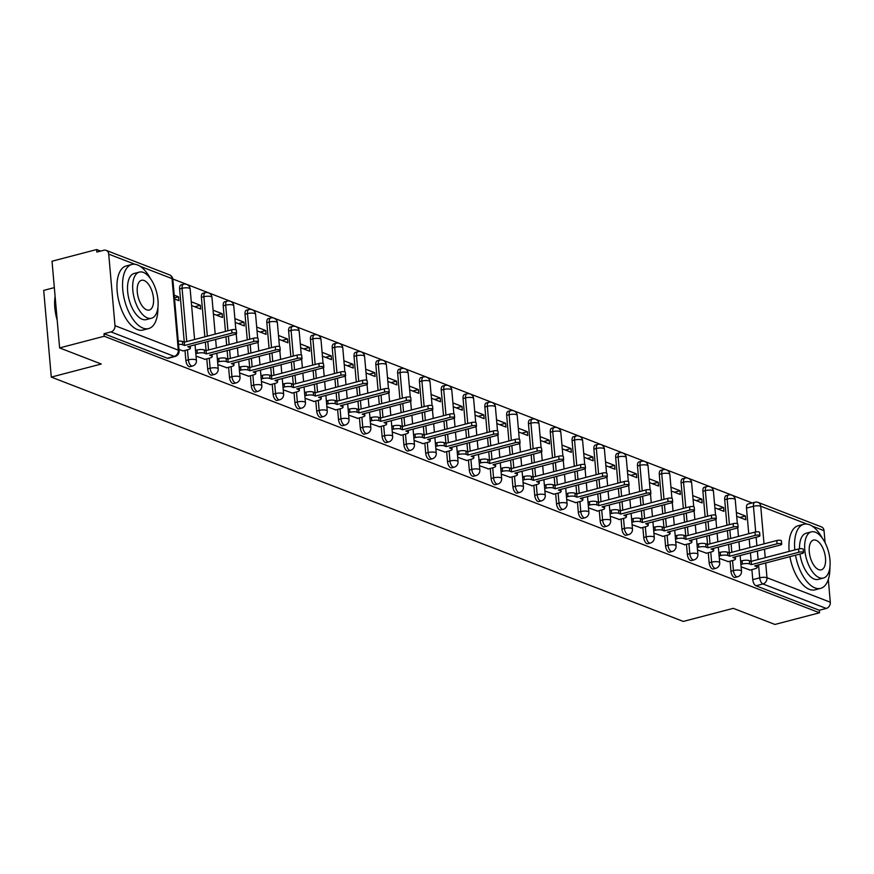 <?xml version="1.0" encoding="UTF-8"?>
<svg xmlns="http://www.w3.org/2000/svg" width="874" height="874" viewBox="0 0 874 874"><rect width="100%" height="100%" fill="white"/><g stroke="black" fill="none" stroke-linecap="round" stroke-linejoin="round"><path stroke-width="1.31" d="M730.074 561.174L730.959 571.214A5.299 2.578 75.3 0 0 734.193 577.353A5.299 2.578 75.3 0 0 735.1 577.43L737.558 576.774A5.299 2.578 -104.7 0 1 736.662 576.709A5.299 2.578 -104.7 0 1 733.428 570.569L732.543 560.529M708.279 552.739L709.153 562.79A5.299 2.578 75.3 0 0 712.386 568.919A5.299 2.578 75.3 0 0 713.293 568.996L715.751 568.351A5.299 2.578 -104.7 0 1 714.856 568.275A5.299 2.578 -104.7 0 1 711.622 562.146L710.737 552.095M686.472 544.316L687.346 554.356A5.299 2.578 75.3 0 0 690.591 560.496A5.299 2.578 75.3 0 0 691.487 560.562L693.956 559.917A5.299 2.578 -104.7 0 1 693.049 559.852A5.299 2.578 -104.7 0 1 689.815 553.712L688.941 543.672M664.666 535.882L665.551 545.933A5.299 2.578 75.3 0 0 668.785 552.062A5.299 2.578 75.3 0 0 669.681 552.139L672.15 551.494A5.299 2.578 -104.7 0 1 671.254 551.418A5.299 2.578 -104.7 0 1 668.009 545.289L667.135 535.238M642.86 527.459L643.745 537.499A5.299 2.578 75.3 0 0 646.979 543.639A5.299 2.578 75.3 0 0 647.885 543.704L650.343 543.06A5.299 2.578 -104.7 0 1 649.448 542.994A5.299 2.578 -104.7 0 1 646.214 536.855L645.329 526.814M621.064 519.025L621.938 529.076A5.299 2.578 75.3 0 0 625.183 535.205A5.299 2.578 75.3 0 0 626.079 535.281L628.548 534.637A5.299 2.578 -104.7 0 1 627.641 534.56A5.299 2.578 -104.7 0 1 624.407 528.42L623.523 518.38M599.258 510.602L600.132 520.642A5.299 2.578 75.3 0 0 603.377 526.782A5.299 2.578 75.3 0 0 604.273 526.847L606.742 526.203A5.299 2.578 -104.7 0 1 605.835 526.137A5.299 2.578 -104.7 0 1 602.601 519.997L601.727 509.957M577.452 502.168L578.337 512.208A5.299 2.578 75.3 0 0 581.571 518.348A5.299 2.578 75.3 0 0 582.466 518.424L584.935 517.779A5.299 2.578 -104.7 0 1 584.04 517.703A5.299 2.578 -104.7 0 1 580.795 511.563L579.921 501.523M555.656 493.744L556.53 503.785A5.299 2.578 75.3 0 0 559.764 509.924A5.299 2.578 75.3 0 0 560.671 509.99L563.129 509.345A5.299 2.578 -104.7 0 1 562.233 509.28A5.299 2.578 -104.7 0 1 558.999 503.14L558.115 493.1M533.85 485.31L534.724 495.35A5.299 2.578 75.3 0 0 537.969 501.49A5.299 2.578 75.3 0 0 538.865 501.567L541.334 500.922A5.299 2.578 -104.7 0 1 540.427 500.846A5.299 2.578 -104.7 0 1 537.193 494.706L536.308 484.666M512.044 476.887L512.918 486.927A5.299 2.578 75.3 0 0 516.163 493.056A5.299 2.578 75.3 0 0 517.058 493.133L519.527 492.488A5.299 2.578 -104.7 0 1 518.632 492.412A5.299 2.578 -104.7 0 1 515.387 486.283L514.513 476.243M490.238 468.453L491.122 478.493A5.299 2.578 75.3 0 0 494.356 484.633A5.299 2.578 75.3 0 0 495.252 484.709L497.721 484.065A5.299 2.578 -104.7 0 1 496.825 483.988A5.299 2.578 -104.7 0 1 493.581 477.849L492.707 467.808M468.442 460.019L469.316 470.07A5.299 2.578 75.3 0 0 472.55 476.199A5.299 2.578 75.3 0 0 473.457 476.275L475.915 475.631A5.299 2.578 -104.7 0 1 475.019 475.554A5.299 2.578 -104.7 0 1 471.785 469.425L470.9 459.374M446.636 451.596L447.51 461.636A5.299 2.578 75.3 0 0 450.755 467.776A5.299 2.578 75.3 0 0 451.65 467.852L454.119 467.197A5.299 2.578 -104.7 0 1 453.213 467.131A5.299 2.578 -104.7 0 1 449.979 460.991L449.105 450.951M424.83 443.162L425.714 453.213A5.299 2.578 75.3 0 0 428.948 459.342A5.299 2.578 75.3 0 0 429.844 459.418L432.313 458.774A5.299 2.578 -104.7 0 1 431.417 458.697A5.299 2.578 -104.7 0 1 428.173 452.568L427.299 442.517M403.023 434.739L403.908 444.779A5.299 2.578 75.3 0 0 407.142 450.918A5.299 2.578 75.3 0 0 408.049 450.984L410.507 450.339A5.299 2.578 -104.7 0 1 409.611 450.274A5.299 2.578 -104.7 0 1 406.366 444.134L405.492 434.094M381.228 426.304L382.102 436.355A5.299 2.578 75.3 0 0 385.336 442.484A5.299 2.578 75.3 0 0 386.242 442.561L388.701 441.916A5.299 2.578 -104.7 0 1 387.805 441.84A5.299 2.578 -104.7 0 1 384.571 435.711L383.686 425.66M359.422 417.881L360.296 427.921A5.299 2.578 75.3 0 0 363.54 434.061A5.299 2.578 75.3 0 0 364.436 434.127L366.905 433.482A5.299 2.578 -104.7 0 1 365.998 433.417A5.299 2.578 -104.7 0 1 362.765 427.277L361.891 417.237M337.615 409.447L338.5 419.487A5.299 2.578 75.3 0 0 341.734 425.627A5.299 2.578 75.3 0 0 342.63 425.704L345.099 425.059A5.299 2.578 -104.7 0 1 344.203 424.983A5.299 2.578 -104.7 0 1 340.958 418.843L340.084 408.803M315.809 401.024L316.694 411.064A5.299 2.578 75.3 0 0 319.928 417.204A5.299 2.578 75.3 0 0 320.834 417.269L323.293 416.625A5.299 2.578 -104.7 0 1 322.397 416.559A5.299 2.578 -104.7 0 1 319.163 410.419L318.278 400.379M294.014 392.59L294.888 402.63A5.299 2.578 75.3 0 0 298.121 408.77A5.299 2.578 75.3 0 0 299.028 408.846L301.486 408.202A5.299 2.578 -104.7 0 1 300.59 408.125A5.299 2.578 -104.7 0 1 297.357 401.985L296.472 391.945M272.207 384.167L273.081 394.207A5.299 2.578 75.3 0 0 276.326 400.347A5.299 2.578 75.3 0 0 277.222 400.412L279.691 399.768A5.299 2.578 -104.7 0 1 278.784 399.691A5.299 2.578 -104.7 0 1 275.55 393.562L274.676 383.522M250.401 375.733L251.286 385.773A5.299 2.578 75.3 0 0 254.52 391.913A5.299 2.578 75.3 0 0 255.416 391.989L257.885 391.344A5.299 2.578 -104.7 0 1 256.989 391.268A5.299 2.578 -104.7 0 1 253.744 385.128L252.87 375.088M228.606 367.309L229.48 377.349A5.299 2.578 75.3 0 0 232.713 383.478A5.299 2.578 75.3 0 0 233.62 383.555L236.078 382.91A5.299 2.578 -104.7 0 1 235.182 382.834A5.299 2.578 -104.7 0 1 231.949 376.705L231.064 366.654M206.799 358.875L207.673 368.915A5.299 2.578 75.3 0 0 210.918 375.055A5.299 2.578 75.3 0 0 211.814 375.132L214.283 374.487A5.299 2.578 -104.7 0 1 213.376 374.411A5.299 2.578 -104.7 0 1 210.142 368.271L209.257 358.231M184.993 350.441L185.867 360.492A5.299 2.578 75.3 0 0 189.112 366.621A5.299 2.578 75.3 0 0 190.008 366.698L192.477 366.053A5.299 2.578 -104.7 0 1 191.57 365.977A5.299 2.578 -104.7 0 1 188.336 359.848L187.462 349.797M752.143 502.965L172.79 278.992M100.619 251.089L96.632 249.549L96.85 252.073L103.798 250.259A5.299 4.37 -68.9 0 1 106.147 250.368A5.299 4.37 -68.9 0 1 108.726 254.137L114.986 325.674L178.296 350.146L172.036 278.62L140.058 266.253M54.341 287.612L43.7 290.397L51.282 377.098L101.264 364.021L59.618 347.918L104.214 336.25L819.528 612.783L774.932 624.451L733.286 608.348L683.304 621.425L51.282 377.098M59.618 347.918L52.025 261.217L96.632 249.549M828.312 579.44L830.3 602.208A5.299 4.37 111.1 0 1 826.258 608.435L819.309 610.26L755.999 585.777A5.299 2.578 -104.7 0 1 752.765 579.648L751.88 569.597M740.617 561.119L742.081 560.737A5.299 1.529 -5 0 1 749.357 560.649L751.17 561.348L750.416 552.86M749.947 547.539L749.204 539.039M748.745 533.719L746.505 508.111L753.454 506.297A5.299 2.578 -104.7 0 1 754.907 502.244L747.958 504.058A5.299 2.578 75.3 0 0 746.505 508.111M806.942 524.061L760.73 506.199A5.299 4.37 -68.9 0 0 758.162 502.43L821.473 526.902A5.299 4.37 111.1 0 1 824.04 530.682L825.1 542.743M819.309 610.26L819.528 612.783M103.995 333.715L167.305 358.198A5.299 2.578 75.3 0 0 168.201 358.274L175.15 356.45A5.299 2.578 -104.7 0 1 174.254 356.373L110.943 331.901L103.995 333.715L104.214 336.25M110.943 331.901A5.299 4.37 -68.9 0 0 114.986 325.674M178.973 349.524L183.278 350.9M174.549 298.963L178.875 300.634L178.547 296.843L174.461 297.914M196.038 356.111L205.084 359.323M191.614 305.561L200.681 309.068L200.354 305.277L194.705 306.752M217.834 364.545L226.879 367.757M213.409 313.984L222.488 317.491L222.16 313.7L216.501 315.186M239.64 372.969L248.686 376.181M235.215 322.419L244.294 325.926L243.955 322.135L238.307 323.609M261.446 381.403L270.492 384.615M257.022 330.842L266.089 334.349L265.762 330.558L260.113 332.044M283.242 389.826L292.298 393.038M278.828 339.276L287.896 342.783L287.568 338.992L281.92 340.467M305.048 398.26L314.094 401.472M300.623 347.699L309.702 351.217L309.374 347.415L303.715 348.901M326.854 406.683L335.9 409.895M322.43 356.133L331.508 359.64L331.17 355.849L325.521 357.324M348.66 415.117L357.706 418.329M344.236 364.567L353.304 368.074L352.976 364.283L347.328 365.758M370.456 423.551L379.513 426.752M366.042 372.99L375.11 376.497L374.782 372.706L369.123 374.181M392.262 431.974L401.308 435.186M387.838 381.425L396.916 384.931L396.577 381.14L390.929 382.615M414.068 440.409L423.114 443.61M409.644 389.848L418.722 393.355L418.384 389.564L412.736 391.049M435.875 448.832L444.921 452.044M431.45 398.282L440.518 401.789L440.19 397.998L434.542 399.473M457.67 457.266L466.727 460.478M453.256 406.705L462.324 410.212L461.996 406.421L456.337 407.907M479.476 465.689L488.522 468.901M475.052 415.139L484.13 418.646L483.792 414.855L478.144 416.33M501.283 474.123L510.329 477.335M496.858 423.562L505.937 427.069L505.598 423.278L499.95 424.764M523.089 482.546L532.135 485.758M518.664 431.996L527.732 435.503L527.404 431.712L521.756 433.187M544.884 490.98L553.93 494.192M540.46 440.42L549.538 443.926L549.211 440.135L543.552 441.621M566.691 499.404L575.737 502.616M562.266 448.854L571.345 452.361L571.006 448.57L565.358 450.044M588.497 507.838L597.543 511.05M584.072 457.277L593.14 460.795L592.812 456.993L587.164 458.479M610.303 516.261L619.349 519.473M605.879 465.711L614.946 469.218L614.619 465.427L608.97 466.902M632.099 524.695L641.145 527.907M627.674 474.145L636.753 477.652L636.425 473.861L630.766 475.336M653.905 533.129L662.951 536.33M649.48 482.568L658.559 486.075L658.22 482.284L652.572 483.759M675.711 541.552L684.757 544.764M671.287 491.002L680.354 494.509L680.027 490.718L674.378 492.193M697.507 549.986L706.563 553.198M693.093 499.425L702.161 502.932L701.833 499.141L696.174 500.627M719.313 558.41L728.359 561.621M714.888 507.86L723.967 511.366L723.639 507.576L717.98 509.05M718.81 552.696L720.274 552.313A5.299 1.529 -5 0 1 727.55 552.226L729.375 552.925L728.61 544.436M728.151 539.105L727.408 530.616M726.939 525.296L724.699 499.677L727.168 499.032A5.299 2.578 -104.7 0 1 728.621 494.99L726.152 495.634A5.299 2.578 75.3 0 0 724.699 499.677M697.015 544.262L698.468 543.879A5.299 1.529 -5 0 1 705.755 543.792L707.569 544.491L706.815 536.002M706.345 530.682L705.602 522.182M705.132 516.862L702.893 491.254L705.362 490.609A5.299 2.578 -104.7 0 1 706.815 486.556L704.346 487.2A5.299 2.578 75.3 0 0 702.893 491.254M685.751 536.057L685.008 527.579M684.539 522.248L683.796 513.759M683.337 508.439L681.097 482.819L683.555 482.175A5.299 2.578 -104.7 0 1 685.008 478.133L682.55 478.777A5.299 2.578 75.3 0 0 681.097 482.819M653.402 527.404L654.866 527.022A5.299 1.529 -5 0 1 662.142 526.935L663.956 527.634L663.202 519.145M662.743 513.825L662 505.325M661.531 500.004L659.291 474.396L661.749 473.752A5.299 2.578 -104.7 0 1 663.202 469.699L660.744 470.343A5.299 2.578 75.3 0 0 659.291 474.396M642.139 519.2L641.396 510.711M640.937 505.391L640.194 496.902M639.724 491.57L637.485 465.962L639.954 465.318A5.299 2.578 -104.7 0 1 641.407 461.275L638.938 461.92A5.299 2.578 75.3 0 0 637.485 465.962M620.343 510.777L619.6 502.288M619.131 496.967L618.388 488.468M617.918 483.147L615.678 457.539L618.147 456.894A5.299 2.578 -104.7 0 1 619.6 452.841L617.131 453.486A5.299 2.578 75.3 0 0 615.678 457.539M587.994 502.124L589.458 501.742A5.299 1.529 -5 0 1 596.734 501.643L598.548 502.353L597.794 493.854M597.324 488.533L596.581 480.044M596.123 474.713L593.883 449.105L596.341 448.46A5.299 2.578 -104.7 0 1 597.794 444.418L595.336 445.063A5.299 2.578 75.3 0 0 593.883 449.105M566.188 493.69L567.652 493.307A5.299 1.529 -5 0 1 574.928 493.22L576.753 493.919L575.988 485.431M575.529 480.11L574.786 471.61M574.316 466.29L572.077 440.682L574.546 440.037A5.299 2.578 -104.7 0 1 575.999 435.984L573.53 436.629A5.299 2.578 75.3 0 0 572.077 440.682M544.393 485.267L545.846 484.884A5.299 1.529 -5 0 1 553.122 484.786L554.946 485.496L554.182 476.996M553.723 471.676L552.98 463.187M552.51 457.856L550.27 432.248L552.739 431.603A5.299 2.578 -104.7 0 1 554.192 427.55L551.723 428.205A5.299 2.578 75.3 0 0 550.27 432.248M522.586 476.833L524.05 476.45A5.299 1.529 -5 0 1 531.326 476.363L533.14 477.062L532.386 468.573M531.916 463.253L531.173 454.753M530.704 449.433L528.464 423.824L530.933 423.169A5.299 2.578 -104.7 0 1 532.386 419.127L529.917 419.771A5.299 2.578 75.3 0 0 528.464 423.824M500.78 468.409L502.244 468.027A5.299 1.529 -5 0 1 509.52 467.929L511.334 468.628L510.58 460.139M510.11 454.819L509.367 446.33M508.908 440.999L506.669 415.39L509.127 414.746A5.299 2.578 -104.7 0 1 510.58 410.693L508.122 411.337A5.299 2.578 75.3 0 0 506.669 415.39M489.516 460.194L488.774 451.716M488.315 446.385L487.572 437.896M487.102 432.575L484.862 406.956L487.331 406.312A5.299 2.578 -104.7 0 1 488.784 402.269L486.315 402.914A5.299 2.578 75.3 0 0 484.862 406.956M467.71 451.771L466.978 443.282M466.508 437.961L465.766 429.462M465.296 424.141L463.056 398.533L465.525 397.889A5.299 2.578 -104.7 0 1 466.978 393.835L464.509 394.48A5.299 2.578 75.3 0 0 463.056 398.533M435.372 443.118L436.836 442.736A5.299 1.529 -5 0 1 444.112 442.648L445.926 443.347L445.172 434.859M444.702 429.527L443.959 421.039M443.5 415.718L441.25 390.099L443.719 389.454A5.299 2.578 -104.7 0 1 445.172 385.412L442.703 386.057A5.299 2.578 75.3 0 0 441.25 390.099M413.566 434.684L415.03 434.302A5.299 1.529 -5 0 1 422.306 434.214L424.119 434.913L423.366 426.425M422.896 421.104L422.153 412.604M421.694 407.284L419.454 381.676L421.913 381.031A5.299 2.578 -104.7 0 1 423.366 376.978L420.907 377.623A5.299 2.578 75.3 0 0 419.454 381.676M402.302 426.479L401.559 418.001M401.1 412.67L400.358 404.181M399.888 398.861L397.648 373.242L400.117 372.597A5.299 2.578 -104.7 0 1 401.57 368.555L399.101 369.199A5.299 2.578 75.3 0 0 397.648 373.242M369.964 417.827L371.417 417.444A5.299 1.529 -5 0 1 378.704 417.357L380.518 418.056L379.764 409.567M379.294 404.247L378.551 395.747M378.081 390.427L375.842 364.819L378.311 364.174A5.299 2.578 -104.7 0 1 379.764 360.121L377.295 360.765A5.299 2.578 75.3 0 0 375.842 364.819M348.158 409.403L349.622 409.021A5.299 1.529 -5 0 1 356.898 408.923L358.711 409.633L357.958 401.133M357.488 395.813L356.745 387.324M356.286 381.993L354.036 356.384L356.505 355.74A5.299 2.578 -104.7 0 1 357.958 351.698L355.5 352.342A5.299 2.578 75.3 0 0 354.036 356.384M336.894 401.199L336.151 392.71M335.692 387.39L334.939 378.89M334.48 373.569L332.24 347.961L334.698 347.317A5.299 2.578 -104.7 0 1 336.151 343.264L333.693 343.908A5.299 2.578 75.3 0 0 332.24 347.961M315.088 392.765L314.345 384.276M313.886 378.955L313.143 370.467M312.673 365.135L310.434 339.527L312.903 338.883A5.299 2.578 -104.7 0 1 314.356 334.84L311.887 335.485A5.299 2.578 75.3 0 0 310.434 339.527M282.75 384.112L284.203 383.73A5.299 1.529 -5 0 1 291.49 383.642L293.303 384.341L292.55 375.853M292.08 370.532L291.337 362.033M290.867 356.712L288.628 331.104L291.097 330.459A5.299 2.578 -104.7 0 1 292.55 326.406L290.081 327.051A5.299 2.578 75.3 0 0 288.628 331.104M260.944 375.689L262.408 375.307A5.299 1.529 -5 0 1 269.684 375.208L271.497 375.907L270.743 367.419M270.274 362.098L269.531 353.609M269.072 348.278L266.832 322.67L269.29 322.025A5.299 2.578 -104.7 0 1 270.743 317.972L268.285 318.628A5.299 2.578 75.3 0 0 266.832 322.67M239.137 367.255L240.601 366.872A5.299 1.529 -5 0 1 247.877 366.785L249.691 367.484L248.937 358.996M248.478 353.675L247.735 345.175M247.266 339.855L245.026 314.236L247.484 313.591A5.299 2.578 -104.7 0 1 248.948 309.549L246.479 310.194A5.299 2.578 75.3 0 0 245.026 314.236M217.331 358.832L218.795 358.449A5.299 1.529 -5 0 1 226.071 358.351L227.895 359.05L227.131 350.561M226.672 345.241L225.929 336.741M225.459 331.421L223.22 305.813L225.689 305.168A5.299 2.578 -104.7 0 1 227.142 301.115L224.673 301.759A5.299 2.578 75.3 0 0 223.22 305.813M195.536 350.398L197 350.015A5.299 1.529 -5 0 1 204.276 349.928L206.089 350.627L205.335 342.138M204.866 336.807L201.413 297.378L203.882 296.734A5.299 2.578 -104.7 0 1 205.335 292.692L202.866 293.336A5.299 2.578 75.3 0 0 201.413 297.378M184.272 342.193L179.618 288.955L182.076 288.311A5.299 2.578 -104.7 0 1 183.529 284.258L181.071 284.902A5.299 2.578 75.3 0 0 179.618 288.955M741.119 566.844L750.165 570.056M736.695 516.283L745.773 519.79L745.435 515.999L739.786 517.484M745.435 515.999L736.367 512.492M723.639 507.576L714.561 504.069M701.833 499.141L692.754 495.634M680.027 490.718L670.959 487.211M658.22 482.284L649.153 478.777M636.425 473.861L627.346 470.343M614.619 465.427L605.54 461.92M592.812 456.993L583.745 453.486M571.006 448.57L561.938 445.063M549.211 440.135L540.132 436.629M527.404 431.712L518.326 428.205M505.598 423.278L496.53 419.771M483.792 414.855L474.724 411.348M461.996 406.421L452.918 402.914M440.19 397.998L431.111 394.491M418.384 389.564L409.316 386.057M396.577 381.14L387.51 377.634M374.782 372.706L365.703 369.199M352.976 364.283L343.897 360.765M331.17 355.849L322.102 352.342M309.374 347.415L300.295 343.908M287.568 338.992L278.489 335.485M265.762 330.558L256.694 327.051M243.955 322.135L234.888 318.628M222.16 313.7L213.081 310.194M200.354 305.277L191.275 301.77M178.547 296.843L174.221 295.172M182.83 351.009L187.921 349.676A5.299 1.529 175 0 0 190.401 348.136A5.299 1.529 175 0 0 189.603 347.426L187.79 346.727L235.193 334.327A3.048 0.885 175 0 0 236.614 333.431A3.048 0.885 175 0 0 235.019 332.808A3.048 0.885 175 0 0 231.971 333.081L184.578 345.481L182.753 344.782A5.299 1.529 175 0 0 178.525 344.4M178.241 341.111A5.299 1.529 -5 0 1 182.469 341.494L184.283 342.193L231.686 329.793A3.048 0.885 -5 0 1 234.735 329.52A3.048 0.885 -5 0 1 236.33 330.154L236.614 333.431M184.578 345.481L184.283 342.193M204.636 359.443L209.716 358.111A5.299 1.529 175 0 0 212.207 356.57A5.299 1.529 175 0 0 211.41 355.86L209.596 355.15L256.989 342.75A3.048 0.885 175 0 0 258.42 341.865A3.048 0.885 175 0 0 256.825 341.242A3.048 0.885 175 0 0 253.777 341.505L206.373 353.915L204.56 353.205A5.299 1.529 175 0 0 197.284 353.304L197 350.015M206.373 353.915L206.089 350.627L253.493 338.227A3.048 0.885 -5 0 1 256.541 337.954A3.048 0.885 -5 0 1 258.136 338.577L258.42 341.865M195.82 353.686L197.284 353.304M226.442 367.867L231.523 366.545A5.299 1.529 175 0 0 234.013 364.993A5.299 1.529 175 0 0 233.216 364.283L231.392 363.584L278.795 351.184A3.048 0.885 175 0 0 280.226 350.299A3.048 0.885 175 0 0 278.631 349.666A3.048 0.885 175 0 0 275.583 349.939L228.18 362.339L226.366 361.639A5.299 1.529 175 0 0 219.09 361.727L218.795 358.449M228.18 362.339L227.895 359.05L275.299 346.65A3.048 0.885 -5 0 1 278.336 346.377A3.048 0.885 -5 0 1 279.942 347.011L280.226 350.299M217.626 362.109L219.09 361.727M150.372 278.456A33.136 16.093 75.3 0 0 137.469 264.92A33.136 16.093 75.3 0 0 131.854 264.472A33.136 16.093 75.3 0 0 123.474 295.161A33.136 16.093 75.3 0 0 142.997 328.121A33.136 16.093 75.3 0 0 148.624 328.569A33.136 16.093 75.3 0 0 157.921 307.309M131.854 264.472L126.249 265.936A33.136 16.093 75.3 0 0 117.881 296.625A33.136 16.093 75.3 0 0 137.404 329.585A33.136 16.093 75.3 0 0 143.019 330.044L148.624 328.569M151.431 318.256L146.275 319.6A23.86 11.591 -104.7 0 1 142.233 319.272A23.86 11.591 -104.7 0 1 128.172 295.543A23.86 11.591 -104.7 0 1 134.203 273.442L139.359 272.098A23.86 11.591 75.3 0 0 133.329 294.199A23.86 11.591 75.3 0 0 147.378 317.918A23.86 11.591 75.3 0 0 151.431 318.256A23.86 11.591 75.3 0 0 157.462 296.155A23.86 11.591 75.3 0 0 143.402 272.426A23.86 11.591 75.3 0 0 139.359 272.098M144.112 280.51A15.371 7.473 75.3 0 0 141.501 280.303A15.371 7.473 75.3 0 0 137.611 294.538A15.371 7.473 75.3 0 0 146.679 309.833A15.371 7.473 75.3 0 0 149.279 310.041A15.371 7.473 75.3 0 0 153.168 295.805A15.371 7.473 75.3 0 0 144.112 280.51M55.182 297.204A33.136 16.093 75.3 0 0 57.039 318.551M57.192 320.223A32.338 15.71 -104.7 0 1 55.106 296.428M795.515 555.198A33.136 16.093 75.3 0 0 814.994 587.907A33.136 16.093 75.3 0 0 820.62 588.366A33.136 16.093 75.3 0 0 829.918 567.095M822.368 538.242A33.136 16.093 75.3 0 0 809.466 524.717A33.136 16.093 75.3 0 0 803.84 524.258A33.136 16.093 75.3 0 0 794.794 549.943M789.91 556.662A33.136 16.093 75.3 0 0 809.39 589.371A33.136 16.093 75.3 0 0 815.016 589.83L820.62 588.366M823.428 578.042A23.86 11.591 75.3 0 0 829.448 555.94A23.86 11.591 75.3 0 0 815.398 532.211A23.86 11.591 75.3 0 0 811.345 531.884A23.86 11.591 75.3 0 0 805.315 553.985A23.86 11.591 75.3 0 0 819.375 577.714A23.86 11.591 75.3 0 0 823.428 578.042L818.272 579.386A23.86 11.591 -104.7 0 1 814.218 579.058A23.86 11.591 -104.7 0 1 799.95 554.04M816.097 540.296A15.371 7.473 75.3 0 0 813.497 540.088A15.371 7.473 75.3 0 0 809.608 554.334A15.371 7.473 75.3 0 0 818.665 569.619A15.371 7.473 75.3 0 0 821.276 569.837A15.371 7.473 75.3 0 0 825.165 555.591A15.371 7.473 75.3 0 0 816.097 540.296M799.502 548.763A23.86 11.591 -104.7 0 1 806.189 533.227L811.345 531.884M803.84 524.258L798.246 525.722A33.136 16.093 75.3 0 0 789.189 551.407M248.249 376.301L253.329 374.968A5.299 1.529 175 0 0 255.809 373.427A5.299 1.529 175 0 0 255.011 372.717L253.198 372.007L300.601 359.607A3.048 0.885 175 0 0 302.033 358.722A3.048 0.885 175 0 0 300.438 358.1A3.048 0.885 175 0 0 297.389 358.373L249.986 370.773L248.161 370.063A5.299 1.529 175 0 0 240.885 370.161L240.601 366.872M249.986 370.773L249.691 367.484L297.094 355.084A3.048 0.885 -5 0 1 300.143 354.811A3.048 0.885 -5 0 1 301.738 355.434L302.033 358.722M239.432 370.543L240.885 370.161M270.044 384.724L275.135 383.402A5.299 1.529 175 0 0 277.615 381.851A5.299 1.529 175 0 0 276.818 381.14L275.004 380.441L322.408 368.041A3.048 0.885 175 0 0 323.828 367.156A3.048 0.885 175 0 0 322.233 366.523A3.048 0.885 175 0 0 319.185 366.796L271.792 379.196L269.968 378.497A5.299 1.529 175 0 0 262.692 378.584L262.408 375.307M271.792 379.196L271.497 375.907L318.901 363.508A3.048 0.885 -5 0 1 321.949 363.234A3.048 0.885 -5 0 1 323.544 363.868L323.828 367.156M261.228 378.966L262.692 378.584M291.85 393.158L296.931 391.825A5.299 1.529 175 0 0 299.421 390.285A5.299 1.529 175 0 0 298.624 389.575L296.799 388.875L344.203 376.465A3.048 0.885 175 0 0 345.634 375.58A3.048 0.885 175 0 0 344.039 374.957A3.048 0.885 175 0 0 340.991 375.23L293.588 387.63L291.774 386.931A5.299 1.529 175 0 0 284.498 387.018L284.203 383.73M293.588 387.63L293.303 384.341L340.707 371.942A3.048 0.885 -5 0 1 343.755 371.668A3.048 0.885 -5 0 1 345.35 372.291L345.634 375.58M283.034 387.401L284.498 387.018M313.657 401.581L318.737 400.259A5.299 1.529 175 0 0 321.228 398.708A5.299 1.529 175 0 0 320.43 397.998L318.606 397.299L366.009 384.899A3.048 0.885 175 0 0 367.441 384.014A3.048 0.885 175 0 0 365.845 383.38A3.048 0.885 175 0 0 362.797 383.653L315.394 396.053L313.58 395.354A5.299 1.529 175 0 0 306.304 395.441L306.009 392.164A5.299 1.529 -5 0 1 313.285 392.065L315.11 392.776L362.502 380.365A3.048 0.885 -5 0 1 365.551 380.092A3.048 0.885 -5 0 1 367.156 380.725L367.441 384.014M304.545 392.546L306.009 392.164M304.84 395.824L306.304 395.441M315.394 396.053L315.11 392.776M335.463 410.015L340.543 408.682A5.299 1.529 175 0 0 343.023 407.142A5.299 1.529 175 0 0 342.226 406.432L340.412 405.733L387.816 393.322A3.048 0.885 175 0 0 389.247 392.437A3.048 0.885 175 0 0 387.641 391.814A3.048 0.885 175 0 0 384.604 392.087L337.2 404.487L335.376 403.788A5.299 1.529 175 0 0 328.1 403.875L327.816 400.587A5.299 1.529 -5 0 1 335.092 400.5L336.905 401.199L384.309 388.799A3.048 0.885 -5 0 1 387.357 388.526A3.048 0.885 -5 0 1 388.952 389.149L389.247 392.437M326.352 400.969L327.816 400.587M326.636 404.258L328.1 403.875M337.2 404.487L336.905 401.199M357.258 418.438L362.349 417.117A5.299 1.529 175 0 0 364.829 415.576A5.299 1.529 175 0 0 364.032 414.855L362.218 414.156L409.611 401.756A3.048 0.885 175 0 0 411.042 400.871A3.048 0.885 175 0 0 409.447 400.237A3.048 0.885 175 0 0 406.399 400.511L358.996 412.91L357.182 412.211A5.299 1.529 175 0 0 349.906 412.309L349.622 409.021M358.996 412.91L358.711 409.633L406.115 397.222A3.048 0.885 -5 0 1 409.163 396.96A3.048 0.885 -5 0 1 410.758 397.583L411.042 400.871M348.442 412.692L349.906 412.309M379.065 426.873L384.145 425.54A5.299 1.529 175 0 0 386.636 423.999A5.299 1.529 175 0 0 385.838 423.289L384.014 422.59L431.417 410.19A3.048 0.885 175 0 0 432.849 409.294A3.048 0.885 175 0 0 431.253 408.671A3.048 0.885 175 0 0 428.205 408.945L380.802 421.344L378.988 420.645A5.299 1.529 175 0 0 371.712 420.733L371.417 417.444M380.802 421.344L380.518 418.056L427.921 405.656A3.048 0.885 -5 0 1 430.969 405.383A3.048 0.885 -5 0 1 432.564 406.017L432.849 409.294M370.248 421.115L371.712 420.733M400.871 435.307L405.951 433.974A5.299 1.529 175 0 0 408.442 432.433A5.299 1.529 175 0 0 407.634 431.723L405.82 431.013L453.224 418.613A3.048 0.885 175 0 0 454.655 417.728A3.048 0.885 175 0 0 453.06 417.095A3.048 0.885 175 0 0 450.012 417.368L402.608 429.779L400.795 429.068A5.299 1.529 175 0 0 393.508 429.167L393.224 425.878A5.299 1.529 -5 0 1 400.5 425.78L402.324 426.49L449.717 414.09A3.048 0.885 -5 0 1 452.765 413.817A3.048 0.885 -5 0 1 454.36 414.44L454.655 417.728M391.76 426.261L393.224 425.878M392.055 429.549L393.508 429.167M402.608 429.779L402.324 426.49M422.677 443.73L427.757 442.397A5.299 1.529 175 0 0 430.237 440.857A5.299 1.529 175 0 0 429.44 440.146L427.626 439.447L475.03 427.047A3.048 0.885 175 0 0 476.461 426.151A3.048 0.885 175 0 0 474.855 425.529A3.048 0.885 175 0 0 471.807 425.802L424.414 438.202L422.59 437.503A5.299 1.529 175 0 0 415.314 437.59L415.03 434.302M424.414 438.202L424.119 434.913L471.523 422.513A3.048 0.885 -5 0 1 474.571 422.24A3.048 0.885 -5 0 1 476.166 422.874L476.461 426.151M413.85 437.972L415.314 437.59M444.473 452.164L449.564 450.831A5.299 1.529 175 0 0 452.044 449.291A5.299 1.529 175 0 0 451.246 448.581L449.433 447.87L496.825 435.471A3.048 0.885 175 0 0 498.256 434.586A3.048 0.885 175 0 0 496.661 433.952A3.048 0.885 175 0 0 493.613 434.225L446.21 446.636L444.396 445.926A5.299 1.529 175 0 0 437.12 446.024L436.836 442.736M446.21 446.636L445.926 443.347L493.329 430.948A3.048 0.885 -5 0 1 496.377 430.674A3.048 0.885 -5 0 1 497.972 431.297L498.256 434.586M435.656 446.406L437.12 446.024M466.279 460.587L471.359 459.254A5.299 1.529 175 0 0 473.85 457.714A5.299 1.529 175 0 0 473.053 457.004L471.228 456.304L518.632 443.905A3.048 0.885 175 0 0 520.063 443.009A3.048 0.885 175 0 0 518.468 442.386A3.048 0.885 175 0 0 515.42 442.659L468.016 455.059L466.203 454.36A5.299 1.529 175 0 0 458.926 454.447L458.632 451.159A5.299 1.529 -5 0 1 465.918 451.071L467.732 451.771L515.136 439.371A3.048 0.885 -5 0 1 518.184 439.098A3.048 0.885 -5 0 1 519.779 439.731L520.063 443.009M457.178 451.541L458.632 451.159M457.463 454.83L458.926 454.447M468.016 455.059L467.732 451.771M488.085 469.021L493.165 467.688A5.299 1.529 175 0 0 495.656 466.148A5.299 1.529 175 0 0 494.848 465.438L493.034 464.728L540.438 452.328A3.048 0.885 175 0 0 541.869 451.443A3.048 0.885 175 0 0 540.274 450.82A3.048 0.885 175 0 0 537.226 451.082L489.822 463.493L488.009 462.783A5.299 1.529 175 0 0 480.722 462.881L480.438 459.593A5.299 1.529 -5 0 1 487.714 459.506L489.538 460.205L536.931 447.805A3.048 0.885 -5 0 1 539.979 447.532A3.048 0.885 -5 0 1 541.574 448.154L541.869 451.443M478.974 459.975L480.438 459.593M479.269 463.264L480.722 462.881M489.822 463.493L489.538 460.205M509.881 477.444L514.972 476.122A5.299 1.529 175 0 0 517.452 474.571A5.299 1.529 175 0 0 516.654 473.861L514.841 473.162L562.244 460.762A3.048 0.885 175 0 0 563.664 459.877A3.048 0.885 175 0 0 562.069 459.243A3.048 0.885 175 0 0 559.021 459.516L511.629 471.916L509.804 471.217A5.299 1.529 175 0 0 502.528 471.304L502.244 468.027M511.629 471.916L511.334 468.628L558.737 456.228A3.048 0.885 -5 0 1 561.785 455.955A3.048 0.885 -5 0 1 563.38 456.589L563.664 459.877M501.064 471.687L502.528 471.304M531.687 485.878L536.767 484.546A5.299 1.529 175 0 0 539.258 483.005A5.299 1.529 175 0 0 538.46 482.295L536.647 481.596L584.04 469.185A3.048 0.885 175 0 0 585.471 468.3A3.048 0.885 175 0 0 583.876 467.677A3.048 0.885 175 0 0 580.828 467.951L533.424 480.35L531.611 479.64A5.299 1.529 175 0 0 524.334 479.739L524.05 476.45M533.424 480.35L533.14 477.062L580.544 464.662A3.048 0.885 -5 0 1 583.592 464.389A3.048 0.885 -5 0 1 585.187 465.012L585.471 468.3M522.87 480.121L524.334 479.739M553.493 494.302L558.573 492.98A5.299 1.529 175 0 0 561.064 491.428A5.299 1.529 175 0 0 560.267 490.718L558.442 490.019L605.846 477.619A3.048 0.885 175 0 0 607.277 476.734A3.048 0.885 175 0 0 605.682 476.101A3.048 0.885 175 0 0 602.634 476.374L555.23 488.774L553.417 488.074A5.299 1.529 175 0 0 546.141 488.162L545.846 484.884M555.23 488.774L554.946 485.496L602.35 473.085A3.048 0.885 -5 0 1 605.387 472.812A3.048 0.885 -5 0 1 606.993 473.446L607.277 476.734M544.677 488.544L546.141 488.162M575.3 502.736L580.38 501.403A5.299 1.529 175 0 0 582.86 499.862A5.299 1.529 175 0 0 582.062 499.152L580.249 498.453L627.652 486.042A3.048 0.885 175 0 0 629.083 485.157A3.048 0.885 175 0 0 627.488 484.535A3.048 0.885 175 0 0 624.44 484.808L577.037 497.208L575.223 496.508A5.299 1.529 175 0 0 567.936 496.596L567.652 493.307M577.037 497.208L576.753 493.919L624.145 481.519A3.048 0.885 -5 0 1 627.193 481.246A3.048 0.885 -5 0 1 628.788 481.869L629.083 485.157M566.483 496.978L567.936 496.596M597.095 511.159L602.186 509.837A5.299 1.529 175 0 0 604.666 508.286A5.299 1.529 175 0 0 603.868 507.576L602.055 506.876L649.458 494.476A3.048 0.885 175 0 0 650.879 493.591A3.048 0.885 175 0 0 649.284 492.958A3.048 0.885 175 0 0 646.236 493.231L598.843 505.631L597.018 504.932A5.299 1.529 175 0 0 589.742 505.03L589.458 501.742M598.843 505.631L598.548 502.353L645.952 489.943A3.048 0.885 -5 0 1 649 489.669A3.048 0.885 -5 0 1 650.595 490.303L650.879 493.591M588.278 505.412L589.742 505.03M618.901 519.593L623.981 518.26A5.299 1.529 175 0 0 626.472 516.72A5.299 1.529 175 0 0 625.675 516.01L623.861 515.31L671.254 502.9A3.048 0.885 175 0 0 672.685 502.015A3.048 0.885 175 0 0 671.09 501.392A3.048 0.885 175 0 0 668.042 501.665L620.638 514.065L618.825 513.366A5.299 1.529 175 0 0 611.549 513.453L611.265 510.165A5.299 1.529 -5 0 1 618.541 510.077L620.354 510.777L667.758 498.377A3.048 0.885 -5 0 1 670.806 498.104A3.048 0.885 -5 0 1 672.401 498.726L672.685 502.015M609.801 510.547L611.265 510.165M610.085 513.836L611.549 513.453M620.638 514.065L620.354 510.777M640.708 528.016L645.788 526.694A5.299 1.529 175 0 0 648.279 525.154A5.299 1.529 175 0 0 647.481 524.433L645.657 523.734L693.06 511.334A3.048 0.885 175 0 0 694.491 510.449A3.048 0.885 175 0 0 692.896 509.815A3.048 0.885 175 0 0 689.848 510.088L642.445 522.488L640.631 521.789A5.299 1.529 175 0 0 633.355 521.887L633.06 518.599A5.299 1.529 -5 0 1 640.336 518.5L642.161 519.211L689.553 506.8A3.048 0.885 -5 0 1 692.601 506.538A3.048 0.885 -5 0 1 694.207 507.16L694.491 510.449M631.596 518.981L633.06 518.599M631.891 522.27L633.355 521.887M642.445 522.488L642.161 519.211M662.514 536.45L667.594 535.117A5.299 1.529 175 0 0 670.074 533.577A5.299 1.529 175 0 0 669.276 532.867L667.463 532.168L714.866 519.768A3.048 0.885 175 0 0 716.298 518.872A3.048 0.885 175 0 0 714.692 518.249A3.048 0.885 175 0 0 711.654 518.522L664.251 530.922L662.426 530.223A5.299 1.529 175 0 0 655.15 530.31L654.866 527.022M664.251 530.922L663.956 527.634L711.36 515.234A3.048 0.885 -5 0 1 714.408 514.961A3.048 0.885 -5 0 1 716.003 515.594L716.298 518.872M653.697 530.693L655.15 530.31M684.309 544.884L689.4 543.552A5.299 1.529 175 0 0 691.88 542.011A5.299 1.529 175 0 0 691.083 541.301L689.269 540.591L736.673 528.191A3.048 0.885 175 0 0 738.093 527.306A3.048 0.885 175 0 0 736.498 526.672A3.048 0.885 175 0 0 733.45 526.946L686.057 539.356L684.233 538.646A5.299 1.529 175 0 0 676.957 538.745L676.673 535.456A5.299 1.529 -5 0 1 683.949 535.358L685.762 536.068L733.166 523.668A3.048 0.885 -5 0 1 736.214 523.395A3.048 0.885 -5 0 1 737.809 524.018L738.093 527.306M675.209 535.838L676.673 535.456M675.493 539.127L676.957 538.745M686.057 539.356L685.762 536.068M706.116 553.308L711.196 551.975A5.299 1.529 175 0 0 713.687 550.434A5.299 1.529 175 0 0 712.889 549.724L711.065 549.025L758.468 536.625A3.048 0.885 175 0 0 759.899 535.729A3.048 0.885 175 0 0 758.304 535.106A3.048 0.885 175 0 0 755.256 535.38L707.853 547.779L706.039 547.08A5.299 1.529 175 0 0 698.763 547.168L698.468 543.879M707.853 547.779L707.569 544.491L754.972 532.091A3.048 0.885 -5 0 1 758.02 531.818A3.048 0.885 -5 0 1 759.615 532.452L759.899 535.729M697.299 547.55L698.763 547.168M727.922 561.742L733.002 560.409A5.299 1.529 175 0 0 735.493 558.868A5.299 1.529 175 0 0 734.695 558.158L732.871 557.448L780.274 545.048A3.048 0.885 175 0 0 781.706 544.163A3.048 0.885 175 0 0 780.111 543.53A3.048 0.885 175 0 0 777.062 543.803L729.659 556.214L727.845 555.503A5.299 1.529 175 0 0 720.569 555.602L720.274 552.313M729.659 556.214L729.375 552.925L776.768 540.525A3.048 0.885 -5 0 1 779.816 540.252A3.048 0.885 -5 0 1 781.422 540.875L781.706 544.163M719.105 555.984L720.569 555.602M749.728 570.165L754.808 568.832A5.299 1.529 175 0 0 757.288 567.292A5.299 1.529 175 0 0 756.491 566.581L754.677 565.882L802.081 553.482A3.048 0.885 175 0 0 803.512 552.597A3.048 0.885 175 0 0 801.906 551.964A3.048 0.885 175 0 0 798.858 552.237L751.465 564.637L749.641 563.938A5.299 1.529 175 0 0 742.365 564.025L742.081 560.737M751.465 564.637L751.17 561.348L798.574 548.948A3.048 0.885 -5 0 1 801.622 548.675A3.048 0.885 -5 0 1 803.217 549.309L803.512 552.597M740.901 564.407L742.365 564.025M730.959 571.214L733.428 570.569A5.299 1.529 -5 0 1 740.704 570.482A5.299 1.529 175 0 1 741.502 571.192L740.136 555.558M709.153 562.79L711.622 562.146A5.299 1.529 -5 0 1 718.898 562.048A5.299 1.529 175 0 1 719.695 562.758L718.33 547.124M687.346 554.356L689.815 553.712A5.299 1.529 -5 0 1 697.091 553.624A5.299 1.529 175 0 1 697.889 554.334L696.523 538.69M665.551 545.933L668.009 545.289A5.299 1.529 -5 0 1 675.285 545.19A5.299 1.529 175 0 1 676.094 545.9L674.717 530.267M643.745 537.499L646.214 536.855A5.299 1.529 -5 0 1 653.49 536.767A5.299 1.529 175 0 1 654.287 537.477L652.922 521.833M621.938 529.076L624.407 528.42A5.299 1.529 -5 0 1 631.684 528.333A5.299 1.529 175 0 1 632.481 529.043L631.115 513.409M600.132 520.642L602.601 519.997A5.299 1.529 -5 0 1 609.877 519.899A5.299 1.529 175 0 1 610.675 520.62L609.309 504.975M578.337 512.208L580.795 511.563A5.299 1.529 -5 0 1 588.082 511.476A5.299 1.529 175 0 1 588.879 512.186L587.503 496.552M556.53 503.785L558.999 503.14A5.299 1.529 -5 0 1 566.276 503.042A5.299 1.529 175 0 1 567.073 503.752L565.707 488.118M534.724 495.35L537.193 494.706A5.299 1.529 -5 0 1 544.469 494.618A5.299 1.529 175 0 1 545.267 495.329L543.901 479.695M512.918 486.927L515.387 486.283A5.299 1.529 -5 0 1 522.663 486.184A5.299 1.529 175 0 1 523.46 486.894L522.095 471.261M491.122 478.493L493.581 477.849A5.299 1.529 -5 0 1 500.868 477.761A5.299 1.529 175 0 1 501.665 478.471L500.289 462.838M469.316 470.07L471.785 469.425A5.299 1.529 -5 0 1 479.061 469.327A5.299 1.529 175 0 1 479.859 470.037L478.493 454.404M447.51 461.636L449.979 460.991A5.299 1.529 -5 0 1 457.255 460.904A5.299 1.529 175 0 1 458.052 461.614L456.687 445.98M425.714 453.213L428.173 452.568A5.299 1.529 -5 0 1 435.449 452.47A5.299 1.529 175 0 1 436.246 453.18L434.881 437.546M403.908 444.779L406.366 444.134A5.299 1.529 -5 0 1 413.653 444.047A5.299 1.529 175 0 1 414.451 444.757L413.074 429.112M382.102 436.355L384.571 435.711A5.299 1.529 -5 0 1 391.847 435.613A5.299 1.529 175 0 1 392.644 436.323L391.279 420.689M360.296 427.921L362.765 427.277A5.299 1.529 -5 0 1 370.041 427.189A5.299 1.529 175 0 1 370.838 427.899L369.473 412.255M338.5 419.487L340.958 418.843A5.299 1.529 -5 0 1 348.234 418.755A5.299 1.529 175 0 1 349.043 419.465L347.666 403.832M316.694 411.064L319.163 410.419A5.299 1.529 -5 0 1 326.439 410.321A5.299 1.529 175 0 1 327.237 411.042L325.871 395.398M294.888 402.63L297.357 401.985A5.299 1.529 -5 0 1 304.633 401.898A5.299 1.529 175 0 1 305.43 402.608L304.065 386.974M273.081 394.207L275.55 393.562A5.299 1.529 -5 0 1 282.826 393.464A5.299 1.529 175 0 1 283.624 394.174L282.258 378.54M251.286 385.773L253.744 385.128A5.299 1.529 -5 0 1 261.02 385.041A5.299 1.529 175 0 1 261.829 385.751L260.452 370.117M229.48 377.349L231.949 376.705A5.299 1.529 -5 0 1 239.225 376.607A5.299 1.529 175 0 1 240.022 377.317L238.657 361.683M207.673 368.915L210.142 368.271A5.299 1.529 -5 0 1 217.418 368.183A5.299 1.529 175 0 1 218.216 368.894L216.85 353.26M185.867 360.492L188.336 359.848A5.299 1.529 -5 0 1 195.612 359.749A5.299 1.529 175 0 1 196.41 360.459L195.044 344.826M752.765 579.648L759.714 577.823L758.577 564.866M758.108 559.535L757.365 551.046M756.895 545.726L756.152 537.226M755.693 531.938L753.454 506.297A5.299 1.529 175 0 1 760.73 506.199L764.018 543.857M764.488 549.178L765.231 557.678M765.7 562.998L766.99 577.736L830.3 602.208M824.04 530.682L812.055 526.039M134.946 264.276L108.726 254.137M731.822 552.281L731.079 543.792M730.609 538.46L729.866 529.972M729.408 524.651L727.168 499.032A5.299 1.529 175 0 1 734.444 498.945A5.299 1.529 175 0 1 735.242 499.655A5.299 5.299 0 0 0 728.621 494.99M710.016 543.857L709.273 535.358M708.814 530.037L708.071 521.538M707.601 516.217L705.362 490.609A5.299 1.529 175 0 1 712.638 490.511A5.299 1.529 175 0 1 713.435 491.221A5.299 5.299 0 0 0 706.815 486.556M688.22 535.423L687.477 526.935M687.008 521.603L686.265 513.114M685.795 507.794L683.555 482.175A5.299 1.529 175 0 1 690.831 482.087A5.299 1.529 175 0 1 691.629 482.798A5.299 5.299 0 0 0 685.008 478.133M666.414 526.989L665.671 518.5M665.201 513.18L664.459 504.68M664 499.36L661.749 473.752A5.299 1.529 175 0 1 669.036 473.653A5.299 1.529 175 0 1 669.834 474.363A5.299 5.299 0 0 0 663.202 469.699M644.608 518.566L643.865 510.066M643.395 504.746L642.652 496.257M642.193 490.926L639.954 465.318A5.299 1.529 175 0 1 647.23 465.23A5.299 1.529 175 0 1 648.027 465.94A5.299 5.299 0 0 0 641.407 461.275M622.801 510.132L622.059 501.643M621.6 496.323L620.857 487.823M620.387 482.503L618.147 456.894A5.299 1.529 175 0 1 625.423 456.796A5.299 1.529 175 0 1 626.221 457.506A5.299 5.299 0 0 0 619.6 452.841M601.006 501.709L600.263 493.209M599.793 487.889L599.051 479.4M598.581 474.069L596.341 448.46A5.299 1.529 175 0 1 603.617 448.373A5.299 1.529 175 0 1 604.415 449.083A5.299 5.299 0 0 0 597.794 444.418M579.2 493.275L578.457 484.786M577.987 479.465L577.244 470.966M576.785 465.645L574.546 440.037A5.299 1.529 175 0 1 581.822 439.939A5.299 1.529 175 0 1 582.619 440.649A5.299 5.299 0 0 0 575.999 435.984M557.394 484.852L556.651 476.352M556.192 471.031L555.438 462.543M554.979 457.211L552.739 431.603A5.299 1.529 175 0 1 560.016 431.516A5.299 1.529 175 0 1 560.813 432.226A5.299 5.299 0 0 0 554.192 427.55M535.587 476.417L534.844 467.929M534.385 462.608L533.643 454.109M533.173 448.788L530.933 423.169A5.299 1.529 175 0 1 538.209 423.082A5.299 1.529 175 0 1 539.007 423.792A5.299 5.299 0 0 0 532.386 419.127M513.792 467.994L513.049 459.495M512.579 454.174L511.836 445.674M511.366 440.354L509.127 414.746A5.299 1.529 175 0 1 516.403 414.647A5.299 1.529 175 0 1 517.211 415.368A5.299 5.299 0 0 0 510.58 410.693M491.986 459.56L491.243 451.071M490.773 445.74L490.03 437.251M489.571 431.931L487.331 406.312A5.299 1.529 175 0 1 494.608 406.224A5.299 1.529 175 0 1 495.405 406.934A5.299 5.299 0 0 0 488.784 402.269M470.179 451.137L469.436 442.637M468.977 437.317L468.235 428.817M467.765 423.497L465.525 397.889A5.299 1.529 175 0 1 472.801 397.79A5.299 1.529 175 0 1 473.599 398.5A5.299 5.299 0 0 0 466.978 393.835M448.373 442.703L447.63 434.214M447.171 428.883L446.428 420.394M445.959 415.074L443.719 389.454A5.299 1.529 175 0 1 450.995 389.367A5.299 1.529 175 0 1 451.792 390.077A5.299 5.299 0 0 0 445.172 385.412M426.578 434.28L425.835 425.78M425.365 420.46L424.622 411.96M424.152 406.639L421.913 381.031A5.299 1.529 175 0 1 429.2 380.933A5.299 1.529 175 0 1 429.997 381.643A5.299 5.299 0 0 0 423.366 376.978M404.771 425.846L404.028 417.357M403.559 412.025L402.816 403.537M402.357 398.216L400.117 372.597A5.299 1.529 175 0 1 407.393 372.51A5.299 1.529 175 0 1 408.191 373.22A5.299 5.299 0 0 0 401.57 368.555M382.965 417.411L382.222 408.923M381.763 403.602L381.02 395.103M380.551 389.782L378.311 364.174A5.299 1.529 175 0 1 385.587 364.076A5.299 1.529 175 0 1 386.384 364.786A5.299 5.299 0 0 0 379.764 360.121M361.17 408.988L360.427 400.489M359.957 395.168L359.214 386.679M358.744 381.348L356.505 355.74A5.299 1.529 175 0 1 363.781 355.652A5.299 1.529 175 0 1 364.578 356.363A5.299 5.299 0 0 0 357.958 351.698M339.363 400.554L338.62 392.065M338.151 386.745L337.408 378.245M336.949 372.925L334.698 347.317A5.299 1.529 175 0 1 341.985 347.218A5.299 1.529 175 0 1 342.783 347.928A5.299 5.299 0 0 0 336.151 343.264M317.557 392.131L316.814 383.631M316.344 378.311L315.601 369.822M315.143 364.491L312.903 338.883A5.299 1.529 175 0 1 320.179 338.795A5.299 1.529 175 0 1 320.977 339.505A5.299 5.299 0 0 0 314.356 334.84M295.751 383.697L295.008 375.208M294.549 369.888L293.806 361.388M293.336 356.068L291.097 330.459A5.299 1.529 175 0 1 298.373 330.361A5.299 1.529 175 0 1 299.17 331.071A5.299 5.299 0 0 0 292.55 326.406M273.955 375.274L273.212 366.774M272.743 361.454L272 352.965M271.53 347.633L269.29 322.025A5.299 1.529 175 0 1 276.566 321.938A5.299 1.529 175 0 1 277.364 322.648A5.299 5.299 0 0 0 270.743 317.972M252.149 366.84L251.406 358.351M250.936 353.02L250.193 344.531M249.735 339.21L247.484 313.591A5.299 1.529 175 0 1 254.771 313.504A5.299 1.529 175 0 1 255.569 314.214A5.299 5.299 0 0 0 248.948 309.549M230.343 358.416L229.6 349.917M229.13 344.596L228.387 336.097M227.928 330.776L225.689 305.168A5.299 1.529 175 0 1 232.965 305.07A5.299 1.529 175 0 1 233.762 305.791A5.299 5.299 0 0 0 227.142 301.115M208.536 349.982L207.793 341.494M207.335 336.162L203.882 296.734A5.299 1.529 175 0 1 211.158 296.647A5.299 1.529 175 0 1 211.956 297.357A5.299 5.299 0 0 0 205.335 292.692M186.741 341.559L182.076 288.311A5.299 1.529 175 0 1 189.352 288.212A5.299 1.529 175 0 1 190.15 288.923A5.299 5.299 0 0 0 183.529 284.258M167.305 358.198L174.254 356.373A5.299 4.37 111.1 0 0 178.296 350.146A5.299 1.529 -5 0 1 179.094 350.856L172.833 279.33A5.299 5.299 0 0 0 169.469 274.84L106.147 250.368M755.999 585.777L762.947 583.963A5.299 2.578 -104.7 0 1 759.714 577.823A5.299 1.529 175 0 1 766.99 577.736A5.299 4.37 111.1 0 1 762.947 583.963L826.258 608.435M169.469 274.84A5.299 4.37 -68.9 0 1 172.036 278.62A5.299 1.529 -5 0 1 172.833 279.33M189.603 347.426L189.505 346.279M182.753 344.782L182.469 341.494M231.971 333.081L231.686 329.793M211.41 355.86L211.311 354.702M204.56 353.205L204.276 349.928M253.777 341.505L253.493 338.227M233.216 364.283L233.107 363.136M226.366 361.639L226.071 358.351M275.583 349.939L275.299 346.65M255.011 372.717L254.913 371.559M248.161 370.063L247.877 366.785M297.389 358.373L297.094 355.084M276.818 381.14L276.719 379.993M269.968 378.497L269.684 375.208M319.185 366.796L318.901 363.508M298.624 389.575L298.526 388.417M291.774 386.931L291.49 383.642M340.991 375.23L340.707 371.942M320.43 397.998L320.321 396.851M313.58 395.354L313.285 392.065M362.797 383.653L362.502 380.365M342.226 406.432L342.127 405.285M335.376 403.788L335.092 400.5M384.604 392.087L384.309 388.799M364.032 414.855L363.934 413.708M357.182 412.211L356.898 408.923M406.399 400.511L406.115 397.222M385.838 423.289L385.74 422.142M378.988 420.645L378.704 417.357M428.205 408.945L427.921 405.656M407.634 431.723L407.535 430.565M400.795 429.068L400.5 425.78M450.012 417.368L449.717 414.09M429.44 440.146L429.342 438.999M422.59 437.503L422.306 434.214M471.807 425.802L471.523 422.513M451.246 448.581L451.148 447.422M444.396 445.926L444.112 442.648M493.613 434.225L493.329 430.948M473.053 457.004L472.943 455.857M466.203 454.36L465.918 451.071M515.42 442.659L515.136 439.371M494.848 465.438L494.75 464.28M488.009 462.783L487.714 459.506M537.226 451.082L536.931 447.805M516.654 473.861L516.556 472.714M509.804 471.217L509.52 467.929M559.021 459.516L558.737 456.228M538.46 482.295L538.362 481.137M531.611 479.64L531.326 476.363M580.828 467.951L580.544 464.662M560.267 490.718L560.158 489.571M553.417 488.074L553.122 484.786M602.634 476.374L602.35 473.085M582.062 499.152L581.964 497.994M575.223 496.508L574.928 493.22M624.44 484.808L624.145 481.519M603.868 507.576L603.77 506.428M597.018 504.932L596.734 501.643M646.236 493.231L645.952 489.943M625.675 516.01L625.576 514.862M618.825 513.366L618.541 510.077M668.042 501.665L667.758 498.377M647.481 524.433L647.372 523.286M640.631 521.789L640.336 518.5M689.848 510.088L689.553 506.8M669.276 532.867L669.178 531.72M662.426 530.223L662.142 526.935M711.654 518.522L711.36 515.234M691.083 541.301L690.984 540.143M684.233 538.646L683.949 535.358M733.45 526.946L733.166 523.668M712.889 549.724L712.791 548.577M706.039 547.08L705.755 543.792M755.256 535.38L754.972 532.091M734.695 558.158L734.586 557M727.845 555.503L727.55 552.226M777.062 543.803L776.768 540.525M756.491 566.581L756.392 565.434M749.641 563.938L749.357 560.649M798.858 552.237L798.574 548.948M190.15 288.923L194.585 339.505M192.477 366.053A5.299 5.299 0 0 0 196.41 360.459M211.956 297.357L215.179 334.119M215.638 339.44L216.381 347.928M214.283 374.487A5.299 5.299 0 0 0 218.216 368.894M233.762 305.791L235.86 329.738M236.22 333.923L236.974 342.542M237.444 347.863L238.187 356.363M236.078 382.91A5.299 5.299 0 0 0 240.022 377.317M255.569 314.214L257.666 338.162M258.027 342.357L258.78 350.977M259.25 356.297L259.993 364.786M257.885 391.344A5.299 5.299 0 0 0 261.829 385.751M277.364 322.648L279.462 346.596M279.833 350.78L280.587 359.4M281.046 364.72L281.789 373.22M279.691 399.768A5.299 5.299 0 0 0 283.624 394.174M299.17 331.071L301.268 355.019M301.639 359.214L302.393 367.834M302.852 373.154L303.595 381.654M301.486 408.202A5.299 5.299 0 0 0 305.43 402.608M320.977 339.505L323.074 363.453M323.435 367.648L324.188 376.257M324.658 381.588L325.401 390.077M323.293 416.625A5.299 5.299 0 0 0 327.237 411.042M342.783 347.928L344.869 371.876M345.241 376.071L345.995 384.691M346.465 390.012L347.207 398.511M345.099 425.059A5.299 5.299 0 0 0 349.043 419.465M364.578 356.363L366.676 380.31M367.047 384.505L367.801 393.114M368.26 398.446L369.003 406.934M366.905 433.482A5.299 5.299 0 0 0 370.838 427.899M386.384 364.786L388.482 388.744M388.843 392.929L389.596 401.548M390.066 406.869L390.809 415.368M388.701 441.916A5.299 5.299 0 0 0 392.644 436.323M408.191 373.22L410.288 397.167M410.649 401.363L411.403 409.972M411.873 415.303L412.615 423.792M410.507 450.339A5.299 5.299 0 0 0 414.451 444.757M429.997 381.643L432.084 405.602M432.455 409.786L433.209 418.406M433.679 423.726L434.422 432.226M432.313 458.774A5.299 5.299 0 0 0 436.246 453.18M451.792 390.077L453.89 414.025M454.262 418.22L455.015 426.84M455.474 432.16L456.217 440.649M454.119 467.197A5.299 5.299 0 0 0 458.052 461.614M473.599 398.5L475.696 422.459M476.057 426.643L476.811 435.263M477.28 440.583L478.023 449.083M475.915 475.631A5.299 5.299 0 0 0 479.859 470.037M495.405 406.934L497.503 430.882M497.863 435.077L498.617 443.697M499.087 449.017L499.83 457.506M497.721 484.065A5.299 5.299 0 0 0 501.665 478.471M517.211 415.368L519.298 439.316M519.669 443.5L520.423 452.12M520.893 457.441L521.636 465.94M519.527 492.488A5.299 5.299 0 0 0 523.46 486.894M539.007 423.792L541.104 447.739M541.476 451.934L542.23 460.554M542.688 465.875L543.431 474.363M541.334 500.922A5.299 5.299 0 0 0 545.267 495.329M560.813 432.226L562.911 456.173M563.271 460.358L564.025 468.977M564.495 474.298L565.238 482.798M563.129 509.345A5.299 5.299 0 0 0 567.073 503.752M582.619 440.649L584.717 464.597M585.077 468.792L585.831 477.412M586.301 482.732L587.044 491.232M584.935 517.779A5.299 5.299 0 0 0 588.879 512.186M604.415 449.083L606.512 473.031M606.884 477.226L607.638 485.835M608.096 491.166L608.839 499.655M606.742 526.203A5.299 5.299 0 0 0 610.675 520.62M626.221 457.506L628.319 481.454M628.69 485.649L629.444 494.269M629.903 499.589L630.646 508.089M628.548 534.637A5.299 5.299 0 0 0 632.481 529.043M648.027 465.94L650.125 489.888M650.485 494.083L651.239 502.692M651.709 508.023L652.452 516.512M650.343 543.06A5.299 5.299 0 0 0 654.287 537.477M669.834 474.363L671.92 498.322M672.292 502.506L673.046 511.126M673.515 516.447L674.258 524.946M672.15 551.494A5.299 5.299 0 0 0 676.094 545.9M691.629 482.798L693.727 506.745M694.098 510.94L694.852 519.549M695.311 524.881L696.054 533.369M693.956 559.917A5.299 5.299 0 0 0 697.889 554.334M713.435 491.221L715.533 515.179M715.904 519.364L716.658 527.983M717.117 533.304L717.86 541.804M715.751 568.351A5.299 5.299 0 0 0 719.695 562.758M735.242 499.655L737.339 523.602M737.7 527.798L738.454 536.418M738.923 541.738L739.666 550.227M737.558 576.774A5.299 5.299 0 0 0 741.502 571.192M758.162 502.43A5.299 5.299 0 0 0 754.907 502.244M175.15 356.45A5.299 5.299 0 0 0 179.094 350.856M190.401 348.136L190.226 346.093M212.207 356.57L212.032 354.516M234.013 364.993L233.828 362.95M255.809 373.427L255.634 371.374M277.615 381.851L277.44 379.808M299.421 390.285L299.236 388.231M321.228 398.708L321.042 396.665M343.023 407.142L342.848 405.088M364.829 415.576L364.655 413.522M386.636 423.999L386.45 421.945M408.442 432.433L408.256 430.379M430.237 440.857L430.063 438.803M452.044 449.291L451.869 447.237M473.85 457.714L473.664 455.671M495.656 466.148L495.471 464.094M517.452 474.571L517.277 472.528M539.258 483.005L539.083 480.951M561.064 491.428L560.879 489.385M582.86 499.862L582.685 497.809M604.666 508.286L604.491 506.243M626.472 516.72L626.297 514.666M648.279 525.154L648.093 523.1M670.074 533.577L669.899 531.523M691.88 542.011L691.705 539.957M713.687 550.434L713.501 548.38M735.493 558.868L735.307 556.814M757.288 567.292L757.113 565.249"/></g></svg>
